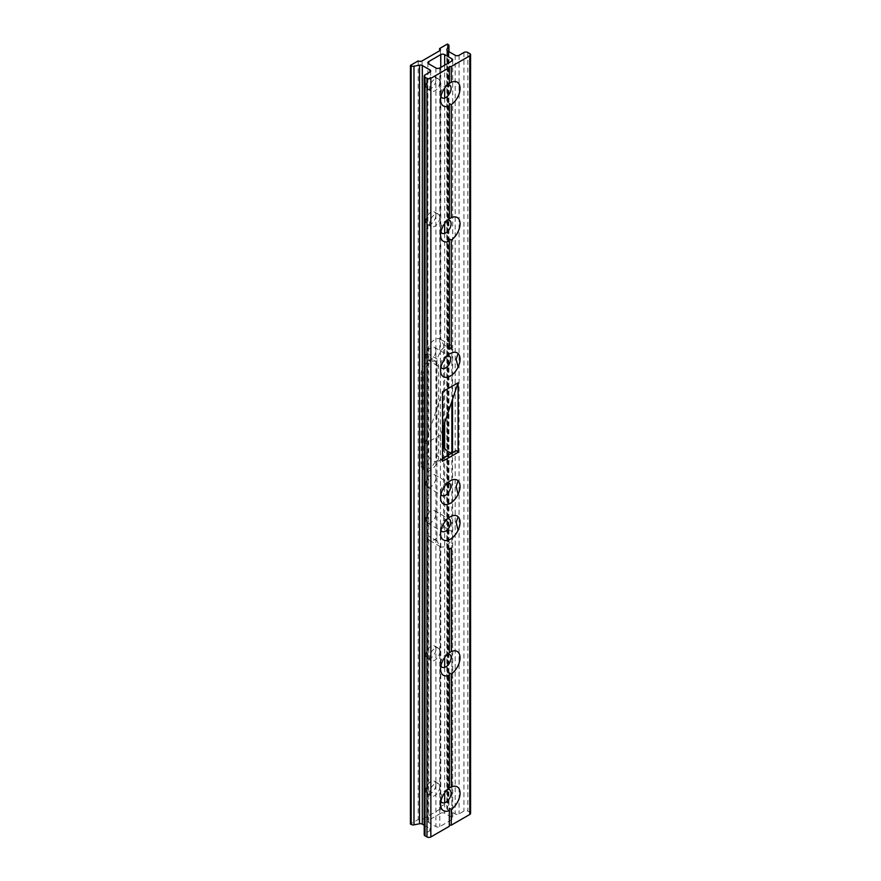 <?xml version="1.0" encoding="UTF-8"?>
<svg xmlns="http://www.w3.org/2000/svg" width="881" height="881" viewBox="0 0 881 881"><rect width="100%" height="100%" fill="white"/><g stroke="black" fill="none" stroke-linecap="round" stroke-linejoin="round"><path stroke-width="0.66" stroke-dasharray="4.41 3.3" d="M449.343 349.283L449.343 238.982M423.067 465.498A11.013 6.354 120 0 0 425.347 470.542A11.013 6.354 120 0 0 433.837 467.591A11.013 6.354 120 0 0 438.639 456.512L438.639 366.628A11.013 6.354 120 0 0 436.359 361.595A11.013 6.354 120 0 0 427.88 364.536A11.013 6.354 120 0 0 423.067 375.614L423.067 465.498L421.129 464.375A11.013 6.354 120 0 0 423.409 469.419A11.013 6.354 120 0 0 431.888 466.467A11.013 6.354 120 0 0 436.69 455.389L436.69 365.505A11.013 6.354 120 0 0 434.41 360.472A11.013 6.354 120 0 0 425.93 363.413A11.013 6.354 120 0 0 421.129 374.491L421.129 464.375M443.628 447.207L443.628 526.805L440.775 532.862A11.013 6.354 -60 0 1 429.245 540.196A11.013 6.354 -60 0 1 428.717 539.822L427.902 538.027L428.056 456.193A11.563 6.674 60 0 1 425.038 443.848L428.056 434.84L427.902 350.506L428.717 346.453A11.013 6.354 -60 0 1 440.247 339.119A11.013 6.354 -60 0 1 440.775 339.493L443.628 344.79L443.628 425.853M452.349 452.801A11.563 6.674 -120 0 0 452.526 452.79A11.563 6.674 -120 0 0 454.156 452.272A11.563 6.674 -120 0 0 454.75 451.843L456.27 450.532M442.526 461.314L440.698 459.519L439.19 460.829A11.563 6.674 60 0 1 438.584 461.259A11.563 6.674 60 0 1 436.954 461.776L436.954 540.923L439.806 546.231A11.013 6.354 120 0 0 440.335 546.594A11.013 6.354 120 0 0 451.865 539.26L452.68 535.219L452.526 452.702M452.526 399.379L452.68 347.698L451.865 345.892A11.013 6.354 120 0 0 451.336 345.528A11.013 6.354 120 0 0 439.806 352.863L436.954 358.919L436.954 461.776A11.563 6.674 60 0 1 428.056 456.193L428.056 434.84L442.526 391.77M451.281 548.004L449.343 548.07L449.343 549.127M447.592 355.594A7.158 4.13 120 0 0 445.643 356.276A7.158 4.13 120 0 0 440.588 365.031A7.158 4.13 120 0 0 440.974 367.058M447.592 482.821A7.158 4.13 120 0 0 445.643 483.493A7.158 4.13 120 0 0 440.588 492.259A7.158 4.13 120 0 0 440.974 494.285M447.592 518.777A7.158 4.13 120 0 0 445.643 519.449A7.158 4.13 120 0 0 440.588 528.215A7.158 4.13 120 0 0 440.974 530.23M442.526 458.472L440.698 459.519M442.526 429.124L440.599 434.862A11.563 6.674 -120 0 0 442.526 445.478M440.775 813.24L428.717 820.211A2.753 1.586 0 0 0 427.902 821.334A2.753 1.586 0 0 0 428.717 822.458L435.908 826.609A2.753 1.586 0 0 0 439.806 826.609L451.865 819.649A2.753 1.586 0 0 0 452.68 818.526A2.753 1.586 0 0 0 451.865 817.403L444.674 813.24A2.753 1.586 0 0 0 440.775 813.24L440.775 532.862M439.806 651.455A7.158 4.13 -60 0 1 436.679 658.658A7.158 4.13 -60 0 1 431.172 660.574A7.158 4.13 -60 0 1 431.172 652.314A7.158 4.13 -60 0 1 438.32 648.185A7.158 4.13 -60 0 1 439.806 651.455M439.806 786.843A7.158 4.13 -60 0 1 436.679 794.045A7.158 4.13 -60 0 1 431.172 795.961A7.158 4.13 -60 0 1 431.172 787.702A7.158 4.13 -60 0 1 438.32 783.561A7.158 4.13 -60 0 1 439.806 786.843M435.908 513.832A7.158 4.13 120 0 0 434.432 510.551A7.158 4.13 120 0 0 427.274 514.691A7.158 4.13 120 0 0 427.274 522.951A7.158 4.13 120 0 0 432.791 521.034A7.158 4.13 120 0 0 435.908 513.832M435.908 477.876A7.158 4.13 120 0 0 434.432 474.606A7.158 4.13 120 0 0 427.274 478.735A7.158 4.13 120 0 0 427.274 486.995A7.158 4.13 120 0 0 432.791 485.079A7.158 4.13 120 0 0 435.908 477.876M435.908 350.649A7.158 4.13 120 0 0 434.432 347.378A7.158 4.13 120 0 0 427.274 351.508A7.158 4.13 120 0 0 427.274 359.767A7.158 4.13 120 0 0 432.791 357.851A7.158 4.13 120 0 0 435.908 350.649M447.724 789.42A7.433 4.295 120 0 0 445.841 790.103A7.433 4.295 120 0 0 440.588 799.199A7.433 4.295 120 0 0 440.929 801.181M449.343 788.132L449.343 672.919M435.908 784.597A7.158 4.13 120 0 0 434.432 781.315A7.158 4.13 120 0 0 427.274 785.456A7.158 4.13 120 0 0 427.274 793.715A7.158 4.13 120 0 0 432.791 791.799A7.158 4.13 120 0 0 435.908 784.597M447.724 654.032A7.433 4.295 120 0 0 445.841 654.715A7.433 4.295 120 0 0 440.588 663.822A7.433 4.295 120 0 0 440.929 665.794M449.343 652.755L449.343 548.07M435.908 649.209A7.158 4.13 120 0 0 434.432 645.938A7.158 4.13 120 0 0 427.274 650.068A7.158 4.13 120 0 0 427.274 658.327A7.158 4.13 120 0 0 432.791 656.411A7.158 4.13 120 0 0 435.908 649.209M447.724 220.096A7.433 4.295 120 0 0 445.841 220.779A7.433 4.295 120 0 0 440.588 229.875A7.433 4.295 120 0 0 440.929 231.857M449.343 218.807L449.343 103.595M439.806 217.519A7.158 4.13 -60 0 1 436.679 224.721A7.158 4.13 -60 0 1 431.172 226.637A7.158 4.13 -60 0 1 431.172 218.378A7.158 4.13 -60 0 1 438.32 214.248A7.158 4.13 -60 0 1 439.806 217.519M435.908 215.272A7.158 4.13 120 0 0 434.432 211.991A7.158 4.13 120 0 0 427.274 216.131A7.158 4.13 120 0 0 427.274 224.391A7.158 4.13 120 0 0 432.791 222.475A7.158 4.13 120 0 0 435.908 215.272M447.724 84.708A7.433 4.295 120 0 0 445.841 85.391A7.433 4.295 120 0 0 440.588 94.498A7.433 4.295 120 0 0 440.929 96.469M449.343 83.431L449.343 66.516M439.806 82.131A7.158 4.13 -60 0 1 436.679 89.333A7.158 4.13 -60 0 1 431.172 91.25A7.158 4.13 -60 0 1 431.172 82.99A7.158 4.13 -60 0 1 438.32 78.861A7.158 4.13 -60 0 1 439.806 82.131M435.908 79.885A7.158 4.13 120 0 0 434.432 76.614A7.158 4.13 120 0 0 427.274 80.744A7.158 4.13 120 0 0 427.274 89.003A7.158 4.13 120 0 0 432.791 87.087A7.158 4.13 120 0 0 435.908 79.885M449.343 808.295L449.343 826.279M470.575 813.361A2.753 1.586 0 0 0 469.771 812.238L467.822 811.115A2.753 1.586 0 0 0 463.935 811.115L459.067 813.923A2.753 1.586 180 0 1 455.18 813.923L447.625 809.562A2.753 1.586 180 0 1 446.821 808.439A2.753 1.586 180 0 1 446.964 807.932L448.803 804.738A2.753 1.586 0 0 0 448.947 804.232A2.753 1.586 0 0 0 448.143 803.109L447.394 802.679L439.608 807.172A2.753 1.586 180 0 1 440.412 808.306A2.753 1.586 180 0 1 439.608 809.43L422.098 819.539A2.753 1.586 180 0 1 418.2 819.539L410.425 824.032M447.394 44.05L447.394 802.679M439.608 809.43L439.608 807.172M418.2 60.899L418.2 819.539M424.213 825.255L429.884 828.525A2.753 1.586 180 0 1 430.688 829.649A2.753 1.586 180 0 1 429.884 830.772L425.016 833.58A2.753 1.586 0 0 0 424.213 834.703M438.639 456.512L436.69 455.389M438.639 366.628L436.69 365.505M452.526 531.937L443.628 526.805M436.954 540.923L428.056 535.791M423.067 375.614L421.129 374.491M436.954 358.919L428.056 353.777M452.526 349.933L443.628 344.79M454.75 451.843L439.19 460.829M440.599 434.862L425.038 443.848M428.717 539.822L428.717 820.211M451.865 539.26L451.865 819.649M439.806 546.231L439.806 826.609M439.806 67.98L439.806 352.863M435.908 67.98L435.908 826.609M451.865 345.892L451.865 401.318M451.865 452.812L451.865 817.403M440.775 67.419L440.775 339.493M428.717 822.458L428.717 346.453M444.674 65.172L444.674 88.155M444.674 98.055L444.674 223.532M444.674 233.432L444.674 422.748M444.674 448.539L444.674 657.479M444.674 667.38L444.674 792.856M444.674 802.756L444.674 813.24M469.771 53.598L469.771 812.238M467.822 52.475L467.822 811.115M463.935 52.475L463.935 811.115M459.067 55.283L459.067 813.923M455.18 55.283L455.18 813.923M447.625 50.922L447.625 809.562M446.964 50.305L446.964 807.932M448.803 51.605L448.803 804.738M448.143 44.479L448.143 803.109M422.098 60.899L422.098 819.539M429.884 830.772L429.884 828.525M425.016 74.951L425.016 833.58M425.347 470.542L423.409 469.419M440.588 365.031L440.588 370.427M445.643 356.276L450.312 353.578M427.274 359.767L442.064 368.313M434.432 347.378L449.222 355.913M440.588 492.259L440.588 497.655M445.643 483.493L450.312 480.795M427.274 486.995L442.064 495.54M434.432 474.606L449.222 483.14M440.588 528.215L440.588 533.6M445.643 519.449L450.312 516.751M427.274 522.951L442.064 531.485M434.432 510.551L449.222 519.096M438.584 461.259L454.156 452.272M440.335 546.594L429.245 540.196M451.336 345.528L440.247 339.119M436.359 361.595L434.41 360.472M440.588 799.199L440.588 804.364M445.841 790.103L449.343 788.077M427.274 793.715L431.172 795.961M434.432 781.315L438.32 783.561M440.588 663.822L440.588 668.987M445.841 654.715L449.343 652.7M427.274 658.327L431.172 660.574M434.432 645.938L438.32 648.185M440.588 229.875L440.588 235.04M445.841 220.779L449.343 218.752M427.274 224.391L431.172 226.637M434.432 211.991L438.32 214.248M440.588 94.498L440.588 99.663M445.841 85.391L449.343 83.376M427.274 89.003L431.172 91.25M434.432 76.614L438.32 78.861M452.68 59.886L452.68 347.698M452.68 535.219L452.68 818.526M427.902 62.705L427.902 350.506M427.902 538.027L427.902 821.334M446.821 49.799L446.821 808.439M448.947 51.682L448.947 804.232M440.412 49.666L440.412 808.306M430.688 71.009L430.688 829.649"/><path stroke-width="1.32" d="M449.343 348.094L451.281 348.16A11.013 6.354 120 0 0 449.343 349.283L449.343 241.163A13.755 7.94 -60 0 1 440.588 235.04A13.755 7.94 -60 0 1 449.343 218.807L449.343 105.786A13.755 7.94 -60 0 1 440.588 99.663A13.755 7.94 -60 0 1 449.343 83.431L449.343 66.516L451.281 66.516L469.771 55.844A2.753 1.586 0 0 0 470.575 54.721A2.753 1.586 0 0 0 469.771 53.598L467.822 52.475A2.753 1.586 0 0 0 463.935 52.475L459.067 55.283A2.753 1.586 180 0 1 455.18 55.283L447.625 50.922A2.753 1.586 180 0 1 446.821 49.799A2.753 1.586 180 0 1 446.964 49.303L448.803 46.109A2.753 1.586 0 0 0 448.947 45.603A2.753 1.586 0 0 0 448.143 44.479L447.394 44.05L439.608 48.543L439.608 50.79L422.098 60.899A2.753 1.586 180 0 1 418.2 60.899L410.425 65.392L410.425 824.032L411.163 824.462A2.753 1.586 0 0 0 413.982 824.847L419.51 823.779A2.753 1.586 180 0 1 422.329 824.164L424.213 825.255M442.526 445.478A11.563 6.674 -120 0 0 443.628 447.207A11.563 6.674 -120 0 0 452.349 452.801M449.343 549.127A11.013 6.354 120 0 0 451.281 548.004L451.281 651.632A13.755 7.94 -60 0 1 460.047 657.755A13.755 7.94 -60 0 1 451.281 673.987L449.343 672.919L449.343 675.11A13.755 7.94 -60 0 1 440.588 668.987A13.755 7.94 -60 0 1 449.343 652.755L449.343 549.127M440.974 367.058A7.158 4.13 120 0 0 442.064 368.313A7.158 4.13 120 0 0 447.581 366.397A7.158 4.13 120 0 0 450.698 359.195A7.158 4.13 120 0 0 449.222 355.913A7.158 4.13 120 0 0 447.592 355.594M458.098 367.058A13.755 7.94 -60 0 1 442.526 376.044A13.755 7.94 -60 0 1 440.588 370.427A13.755 7.94 -60 0 1 442.526 362.565A13.755 7.94 -60 0 1 450.312 353.578A13.755 7.94 -60 0 1 458.098 353.578A13.755 7.94 -60 0 1 458.098 367.058L456.149 359.195L458.098 353.578M440.974 494.285A7.158 4.13 120 0 0 442.064 495.54A7.158 4.13 120 0 0 447.581 493.613A7.158 4.13 120 0 0 450.698 486.422A7.158 4.13 120 0 0 449.222 483.14A7.158 4.13 120 0 0 447.592 482.821M458.098 494.285A13.755 7.94 -60 0 1 442.526 503.271A13.755 7.94 -60 0 1 440.588 497.655A13.755 7.94 -60 0 1 442.526 489.792A13.755 7.94 -60 0 1 450.312 480.795A13.755 7.94 -60 0 1 458.098 480.795A13.755 7.94 -60 0 1 458.098 494.285L456.149 486.422L458.098 480.795M440.974 530.23A7.158 4.13 120 0 0 442.064 531.485A7.158 4.13 120 0 0 447.581 529.569A7.158 4.13 120 0 0 450.698 522.367A7.158 4.13 120 0 0 449.222 519.096A7.158 4.13 120 0 0 447.592 518.777M458.098 530.23A13.755 7.94 -60 0 1 442.526 539.227A13.755 7.94 -60 0 1 440.588 533.6A13.755 7.94 -60 0 1 442.526 525.737A13.755 7.94 -60 0 1 450.312 516.751A13.755 7.94 -60 0 1 458.098 516.751A13.755 7.94 -60 0 1 458.098 530.23L456.149 522.367L458.098 516.751M442.526 458.472L456.27 450.532L458.098 452.327L442.526 461.314L442.526 391.77L458.098 382.783L442.526 429.124M443.628 425.853L443.628 447.207M452.526 452.702L452.526 399.379M458.098 382.783L458.098 452.327M449.343 788.077L451.281 787.008A13.755 7.94 -60 0 1 460.047 793.131A13.755 7.94 -60 0 1 451.281 809.364L449.343 808.295L449.343 810.487A13.755 7.94 -60 0 1 440.588 804.364A13.755 7.94 -60 0 1 449.343 788.132L449.343 675.11M440.929 801.181A7.433 4.295 120 0 0 445.312 802.503A7.433 4.295 120 0 0 451.094 793.131A7.433 4.295 120 0 0 447.724 789.42M440.929 665.794A7.433 4.295 120 0 0 445.312 667.126A7.433 4.295 120 0 0 451.094 657.755A7.433 4.295 120 0 0 447.724 654.032M449.343 652.7L451.281 651.632M449.343 218.752L451.281 217.684A13.755 7.94 -60 0 1 460.047 223.807A13.755 7.94 -60 0 1 451.281 240.039L449.343 238.982L449.343 241.163M440.929 231.857A7.433 4.295 120 0 0 445.312 233.179A7.433 4.295 120 0 0 451.094 223.807A7.433 4.295 120 0 0 447.724 220.096M449.343 83.376L451.281 82.307A13.755 7.94 -60 0 1 460.047 88.43A13.755 7.94 -60 0 1 451.281 104.663L449.343 103.595L449.343 105.786M440.929 96.469A7.433 4.295 120 0 0 445.312 97.802A7.433 4.295 120 0 0 451.094 88.43A7.433 4.295 120 0 0 447.724 84.708M449.343 825.156L451.281 825.156L469.771 814.485A2.753 1.586 0 0 0 470.575 813.361L470.575 54.721M451.281 809.364L451.281 825.156M449.343 810.487L449.343 826.279L430.853 836.95A2.753 1.586 0 0 1 426.966 836.95L425.016 835.827A2.753 1.586 0 0 1 424.213 834.703L424.213 76.074A2.753 1.586 0 0 0 425.016 77.198L426.966 78.321A2.753 1.586 0 0 0 430.853 78.321L449.343 67.639M451.281 673.987L451.281 787.008M451.281 66.516L451.281 82.307M451.281 104.663L451.281 217.684M451.281 240.039L451.281 348.16M439.806 67.98A2.753 1.586 180 0 1 435.908 67.98L428.717 63.828A2.753 1.586 180 0 1 427.902 62.705A2.753 1.586 180 0 1 428.717 61.571L440.775 54.611A2.753 1.586 180 0 1 444.674 54.611L451.865 58.763A2.753 1.586 180 0 1 452.68 59.886A2.753 1.586 180 0 1 451.865 61.009L439.806 67.98M439.608 48.543A2.753 1.586 180 0 1 440.412 49.666A2.753 1.586 180 0 1 439.608 50.79M410.425 65.392L411.163 65.822A2.753 1.586 0 0 0 413.982 66.207L419.51 65.15A2.753 1.586 180 0 1 422.329 65.524L429.884 69.885A2.753 1.586 180 0 1 430.688 71.009A2.753 1.586 180 0 1 429.884 72.132L425.016 74.951A2.753 1.586 0 0 0 424.213 76.074M469.771 55.844L469.771 814.485M430.853 78.321L430.853 836.95M451.865 58.763L451.865 61.009M451.865 401.318L451.865 452.812M440.775 54.611L440.775 67.419M428.717 61.571L428.717 63.828M444.674 54.611L444.674 65.172M444.674 88.155L444.674 98.055M444.674 223.532L444.674 233.432M444.674 422.748L444.674 448.539M444.674 657.479L444.674 667.38M444.674 792.856L444.674 802.756M446.964 49.303L446.964 50.305M448.803 46.109L448.803 51.605M411.163 65.822L411.163 824.462M413.982 66.207L413.982 824.847M419.51 65.15L419.51 823.779M422.329 65.524L422.329 824.164M429.884 69.885L429.884 72.132M425.016 77.198L425.016 835.827M426.966 78.321L426.966 836.95M448.947 45.603L448.947 51.682"/></g></svg>
